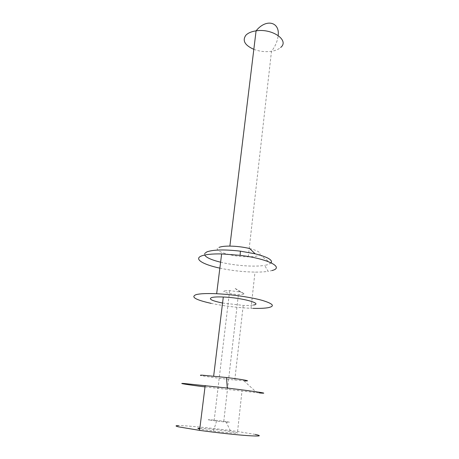 <?xml version="1.0" encoding="UTF-8"?>
<svg xmlns="http://www.w3.org/2000/svg" width="459" height="459" viewBox="0 0 459 459"><rect width="100%" height="100%" fill="white"/><g stroke="black" fill="none" stroke-linecap="round" stroke-linejoin="round"><path stroke-width="0.34" stroke-dasharray="2.29 1.72" d="M249.61 248.52C257.901 250.689 261.303 252.766 259.811 254.745L258.05 255.703C255.841 256.432 252.582 256.793 248.267 256.793C231.996 257 210.905 250.465 219.046 247.384M271.2 262.846L267.941 264.636L264.677 265.377L268.142 271.349L271.94 270.552M204.674 253.506L204.651 255.032M220.601 262.198C234.664 265.652 254.567 267.127 264.677 265.377M219.861 268.142C231.554 270.609 243.264 271.929 254.986 272.101C260.138 272.141 264.522 271.894 268.142 271.349M253.121 308.356L251.033 308.287C237.343 307.673 224.038 306.033 211.123 303.365M222.569 303.026L243.195 305.407C247.745 305.585 251.176 305.459 253.483 305.034M245.267 380.861L234.778 380.006C222.162 378.767 204.616 376.449 201.162 375.548M205.012 386.914L259.473 392.95M255.25 434.409L237.567 431.517C216.505 428.511 186.916 425.51 178.568 425.596M199.849 428.253C205.139 428.356 221.536 430.135 230.814 431.603L235.886 432.498C242.926 433.927 228.989 433.101 213.401 431.093L199.751 429.004M209.063 419.956C205.133 419.233 215.696 420.192 223.774 421.282L228.599 422.005C232.237 422.653 224.772 422.056 216.625 421.035L209.063 419.956M224.761 290.874L229.661 290.61L240.126 291.993C242.736 292.641 244.033 293.232 244.004 293.771L243.081 294.299L238.405 294.54C230.653 294.345 220.842 291.758 224.761 290.874M253.833 49.337C259.576 51.477 265.463 52.131 271.487 51.288C275.48 50.639 278.544 49.365 280.684 47.455M248.267 256.793L271.487 51.288C275.308 46.382 277.534 41.149 278.154 35.578L278.165 35.481M259.811 254.745L270.804 263.254M251.033 308.287L254.986 272.101M234.778 380.006L243.195 305.407M243.855 380.786L256.948 392.738M237.567 431.517L241.968 391.24M225.908 421.58L230.814 431.603M216.625 421.035L213.401 431.093M214.118 420.714L229.661 290.61M223.774 421.282L238.405 294.54M244.004 293.771L234.509 288.04L240.126 291.993"/><path stroke-width="0.69" d="M219.046 247.384C221.232 246.5 224.847 246.076 229.879 246.099C236.614 246.208 243.19 247.017 249.61 248.52L255.164 253.804C267.517 256.971 272.864 259.989 271.2 262.846M204.674 253.506L206.866 251.882C213.32 249.598 224.491 249.357 240.373 251.153L255.164 253.804M204.651 255.032C206.16 257.556 211.479 259.943 220.601 262.198M271.94 270.552C284.781 267.499 268.251 258.738 240.132 255.33L221.634 253.919C211.949 253.77 205.162 254.475 201.277 256.024C193.727 259.048 203.113 264.596 219.861 268.142M211.123 303.365C195.448 299.836 190.445 296.927 196.102 294.638C199.986 293.611 206.837 293.312 216.659 293.737C231.927 294.443 251.193 297.271 262.255 300.387C273.306 303.76 275.274 306.193 268.159 307.691C264.591 308.299 259.582 308.523 253.121 308.356M253.483 305.034C263.311 303.577 242.042 297.713 223.298 297.013C217.95 296.789 214.141 296.95 211.869 297.495C208.111 298.941 211.674 300.783 222.569 303.026M201.162 375.548C199.917 375.238 200.199 375.106 202.017 375.152L226.522 377.522C242.427 379.432 252.186 381.217 245.267 380.861M259.473 392.95C272.026 394 255.875 391.464 227.268 388.056L184.202 383.506C176.726 383.007 187.215 384.671 205.012 386.914M178.568 425.596C175.263 425.613 175.212 426.027 178.402 426.83L199.585 430.37C215.581 432.59 236.121 434.822 248.084 435.654C260.069 436.406 262.456 435.993 255.25 434.409M199.751 429.004L199.189 428.878C197.221 428.408 197.445 428.201 199.849 428.253M280.684 47.455C289.646 40.426 272.342 28.177 256.082 30.851C251.446 31.533 248.049 32.991 245.886 35.217C242.134 40.57 244.785 45.275 253.833 49.337M229.879 246.099L256.082 30.851C266.054 18.326 279.938 21.871 278.165 35.481M240.373 251.153L240.132 255.33M216.659 293.737L221.634 253.919M213.659 376.087L223.298 297.013M226.522 377.522L227.268 388.056M199.585 430.37L205.184 385.531"/></g></svg>
